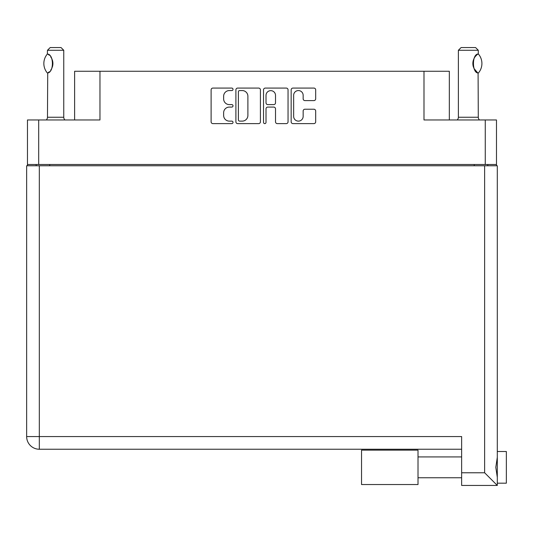 <?xml version="1.0" encoding="UTF-8"?>
<svg xmlns="http://www.w3.org/2000/svg" width="533" height="533" viewBox="0 0 533 533"><rect width="100%" height="100%" fill="white"/><g stroke="black" fill="none" stroke-linecap="round" stroke-linejoin="round"><path stroke-width="0.8" d="M293.65 116.374A4.75 4.75 0 0 0 298.4 121.124A4.75 4.75 0 0 0 303.15 116.374L303.15 110.997A1.779 1.779 0 0 1 304.929 109.225L313.904 109.225A1.779 1.779 0 0 1 315.676 110.997L315.676 121.837A1.779 1.779 0 0 1 313.904 123.616L292.937 123.616A1.779 1.779 0 0 1 291.158 121.837L291.158 89.857A1.779 1.779 0 0 1 292.937 88.078L313.904 88.078A1.779 1.779 0 0 1 315.676 89.857L315.676 98.825A1.779 1.779 0 0 1 313.904 100.604L304.929 100.604A1.779 1.779 0 0 1 303.15 98.825L303.15 95.32A4.75 4.75 0 0 0 298.4 90.563A4.75 4.75 0 0 0 293.65 95.32L293.65 116.374M264.774 123.616A1.246 1.246 0 0 0 266.014 122.37L266.014 108.865A1.779 1.779 0 0 1 267.793 107.086L273.749 107.086A1.779 1.779 0 0 1 275.521 108.865L275.521 121.837A1.779 1.779 0 0 0 277.3 123.616L286.274 123.616A1.779 1.779 0 0 0 288.047 121.837L288.047 89.857A1.779 1.779 0 0 0 286.274 88.078L265.307 88.078A1.779 1.779 0 0 0 263.529 89.857L263.529 122.37A1.246 1.246 0 0 0 264.774 123.616M496.483 165.763L496.483 119.965L496.483 164.497L27.463 164.497L27.463 119.965L27.463 165.763M260.417 121.837L260.417 89.857A1.779 1.779 0 0 0 258.645 88.078L237.678 88.078A1.779 1.779 0 0 0 235.899 89.857L235.899 121.837A1.779 1.779 0 0 0 237.678 123.616L258.645 123.616A1.779 1.779 0 0 0 260.417 121.837M229.323 90.563L231.768 90.563A1.246 1.246 0 0 0 233.014 89.324A1.246 1.246 0 0 0 231.768 88.078L212.887 88.078A1.779 1.779 0 0 0 211.115 89.857L211.115 121.837A1.779 1.779 0 0 0 212.887 123.616L231.768 123.616A1.246 1.246 0 0 0 233.014 122.37A1.246 1.246 0 0 0 231.768 121.124L229.323 121.124A5.683 5.683 0 0 1 223.64 115.441L223.64 112.776A5.683 5.683 0 0 1 229.323 107.086L231.768 107.086A1.246 1.246 0 0 0 233.014 105.847A1.246 1.246 0 0 0 231.768 104.601L229.323 104.601A5.683 5.683 0 0 1 223.64 98.918L223.64 96.253A5.683 5.683 0 0 1 229.323 90.563M27.463 119.965L99.964 119.965L99.964 71.269L449.332 71.269L449.332 119.965M423.988 71.269L423.988 119.965L496.483 119.965M74.62 119.965L74.62 71.269L99.964 71.269M36.151 165.763L36.151 164.497M239.63 90.563A1.246 1.246 0 0 0 238.384 91.809L238.384 119.885A1.246 1.246 0 0 0 239.63 121.124L242.209 121.124A5.683 5.683 0 0 0 247.892 115.441L247.892 96.253A5.683 5.683 0 0 0 242.209 90.563L239.63 90.563M275.521 95.407A4.75 4.75 0 0 0 270.771 90.657A4.75 4.75 0 0 0 266.014 95.407L266.014 102.822A1.779 1.779 0 0 0 267.793 104.601L273.749 104.601A1.779 1.779 0 0 0 275.521 102.822L275.521 95.407M487.795 164.497L487.795 165.763L487.795 164.497M506.35 451.504L497.302 451.504L506.35 451.504L506.35 483.178L497.302 483.178L497.302 482.252L497.302 485.443L497.302 483.178M461.638 449.239L39.322 449.239A12.672 12.672 0 0 1 26.65 436.567L26.65 165.763L497.302 165.763L497.302 482.252M497.302 457.367L495.803 467.341L497.302 477.315M497.302 451.504L497.302 452.43M497.302 165.763L497.302 192.913M461.638 472.771L484.63 472.771L497.302 485.443L461.638 485.443L461.638 436.567L39.322 436.567L39.322 165.763M418.012 450.145L361.534 450.145L361.534 484.537L418.012 484.537L418.012 450.145M47.337 72.968L47.717 72.968L47.337 72.968A14.571 14.571 0 0 1 47.337 54.046L47.717 54.046C53.96 54.799 53.96 72.228 47.717 72.968L47.47 117.247A3.618 3.618 0 0 1 46.244 119.965M47.47 117.247L63.76 117.247A3.618 3.618 0 0 0 64.986 119.965M63.76 117.247L63.76 50.275L47.47 50.275L47.337 54.046M47.47 50.275L50.182 47.557L61.042 47.557L63.76 50.275M47.717 54.046A11.226 11.226 0 0 1 48.316 54.459M48.556 54.639A11.226 11.226 0 0 1 49.303 55.279L49.123 55.112M50.655 56.771A11.226 11.226 0 0 1 52.047 59.223L51.834 58.73M52.301 59.903A11.226 11.226 0 0 1 52.9 63.507L52.307 59.903M52.454 66.632L52.9 63.54A11.226 11.226 0 0 1 52.301 67.118L52.327 67.045M52.047 67.791A11.226 11.226 0 0 1 50.668 70.223M49.303 71.742A11.226 11.226 0 0 1 48.556 72.375M48.323 72.548A11.226 11.226 0 0 1 47.717 72.968L48.316 72.555M51.721 58.503L50.668 56.798M49.043 55.039L48.576 54.652M457.154 119.965A3.618 3.618 0 0 0 458.38 117.247L478.294 117.247A3.618 3.618 0 0 0 479.52 119.965M458.38 117.247L458.38 50.275L478.294 50.275L478.294 53.893L477.568 54.373M476.602 55.146L475.483 56.291M474.217 58.15L473.784 59.05A11.226 11.226 0 0 1 476.948 54.846M473.324 60.316L472.864 63.5M472.864 63.514L473.517 67.291M474.077 68.59L477.401 72.521M478.294 117.247L478.088 72.994A11.226 11.226 0 0 1 473.79 67.977M458.38 50.275L461.098 47.557L475.576 47.557L478.294 50.275M478.401 54.02A14.571 14.571 0 0 1 478.401 72.994L478.088 72.994C471.925 72.921 471.918 54.08 478.088 54.02A11.226 11.226 0 0 0 477.535 54.393M473.524 67.311A11.226 11.226 0 0 1 473.524 59.703M38.689 119.965L38.689 164.497M485.263 164.497L485.263 119.965M474.217 165.763L474.217 164.497M49.729 164.497L49.729 165.763M484.63 472.771L484.63 165.763M39.322 449.239L39.322 436.567L26.65 436.567A12.672 12.672 0 0 0 39.322 449.239M418.012 477.748L461.638 477.748L418.012 477.748M418.012 456.934L461.638 456.934"/></g></svg>
